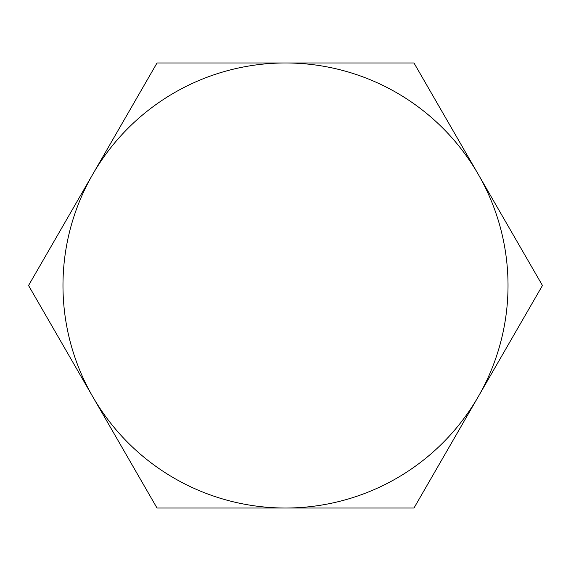 <?xml version="1.0" encoding="UTF-8"?>
<svg xmlns="http://www.w3.org/2000/svg" width="571" height="571" viewBox="0 0 571 571"><rect width="100%" height="100%" fill="white"/><g stroke="black" fill="none" stroke-linecap="round" stroke-linejoin="round"><path stroke-width="0.86" d="M92.787 174.241L28.55 285.5L157.025 508.026L413.975 508.026L542.45 285.5L413.975 62.974L285.5 62.974A222.526 222.526 0 0 1 478.212 396.759A222.526 222.526 0 0 1 92.787 396.759A222.526 222.526 0 0 1 285.5 62.974L157.025 62.974L92.787 174.241"/></g></svg>
